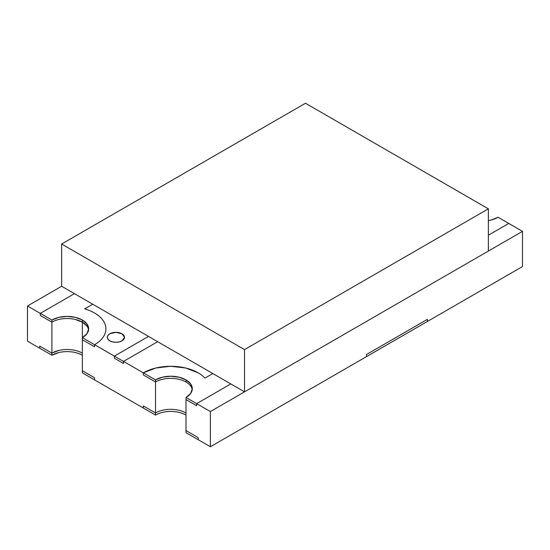 <?xml version="1.0" encoding="UTF-8"?>
<svg xmlns="http://www.w3.org/2000/svg" width="550" height="550" viewBox="0 0 550 550"><rect width="100%" height="100%" fill="white"/><g stroke="black" fill="none" stroke-linecap="round" stroke-linejoin="round"><path stroke-width="0.82" d="M155.512 415.078L155.512 379.885L155.519 381.996L143.323 374.956L155.519 381.996L155.519 412.967L143.323 405.928L143.323 408.038L143.323 405.928L155.519 412.967L155.519 415.078L94.559 379.885L94.559 377.768L94.559 379.885L82.362 372.845L143.323 408.038L143.323 405.928L143.323 408.038L155.519 415.078A21.553 12.444 0 0 1 185.996 415.078A21.553 12.444 0 0 0 155.519 415.078L155.519 412.967L143.323 405.928L155.519 412.967A21.553 12.444 180 0 1 185.996 412.967A21.553 12.444 0 0 0 155.519 412.967L155.519 379.885L143.323 372.845A38.796 22.399 180 0 1 198.192 372.845L185.604 367.984L170.754 366.279L155.911 367.984L143.323 372.845L155.519 379.885L162.511 377.183L170.754 376.234L179.004 377.183L185.996 379.885L185.996 381.996A21.553 12.444 0 0 0 155.519 381.996L143.323 374.956L143.323 372.845L143.323 374.956L155.519 381.996A21.553 12.444 180 0 1 178.152 379.101A21.553 12.444 180 0 1 192.232 389.737A21.553 12.444 0 0 0 185.996 381.996L185.996 379.885A21.553 12.444 180 0 1 192.308 388.678A21.553 12.444 180 0 1 185.996 397.478L185.996 399.589L196.666 405.749L196.666 403.638L230.801 383.928L196.666 403.638L196.666 405.749L185.996 399.589L185.996 430.561L198.192 437.601L198.192 439.711L198.192 437.601L185.996 430.561L185.996 432.678L210.382 446.751L185.996 432.678L185.996 430.561L198.192 437.601L185.996 430.561L185.996 399.589L196.666 405.749L185.996 399.589L185.996 397.478L196.666 403.638L185.996 397.478L185.996 432.671M185.996 379.885L190.671 383.921L192.308 388.678L190.671 393.442L185.996 397.478A21.553 12.444 180 0 0 192.308 388.678L192.308 388.685A21.553 12.444 180 0 0 179.004 377.183A21.553 12.444 180 0 0 155.512 379.885A21.553 12.444 180 0 1 185.996 379.885M148.507 336.414L114.366 356.125L123.516 361.405L157.651 341.694L123.516 361.405L123.516 363.516L123.516 361.405L114.366 356.125L114.366 358.236L123.516 363.516L114.366 358.236L114.366 356.125L148.507 336.414M212.822 373.546L204.944 378.091A38.796 22.399 0 0 0 198.192 372.845A38.796 22.399 180 0 1 204.944 378.091L212.822 373.546M122.017 333.795A8.621 4.978 180 0 1 124.541 337.315A8.621 4.978 180 0 1 119.219 341.907A8.621 4.978 180 0 1 109.828 340.828A8.621 4.978 180 0 1 107.298 337.315A8.621 4.978 180 0 1 112.619 332.716A8.621 4.978 180 0 1 122.017 333.795L119.219 332.716L115.919 332.337L112.619 332.716L109.828 333.795L107.958 335.411L107.298 337.315L107.958 339.219L109.828 340.828L112.619 341.907L115.919 342.293L119.219 341.907L122.017 340.828L123.887 339.219L124.541 337.315L123.887 335.411L122.017 333.795L123.887 335.411L124.541 337.308L122.017 333.795L115.919 332.337L109.828 333.795L112.626 332.716L115.919 332.337L119.213 332.709L122.017 333.795M58.877 352.55L51.886 355.245L39.689 348.205L39.689 346.094L39.689 348.205L51.886 355.245L51.886 353.134A21.553 12.444 180 0 1 82.362 353.134A21.553 12.444 0 0 0 51.886 353.134L39.689 346.094L51.886 353.134L58.877 350.439L51.886 353.134L39.689 346.094L39.689 348.205L27.5 341.165L27.5 305.972L61.641 286.261L27.5 305.972L40.308 313.369L74.449 293.659L40.308 313.369L40.308 315.48L40.308 313.369L27.5 305.972L27.5 341.165L39.689 348.205L39.689 346.094L51.886 353.134L51.886 322.163L40.308 315.48L51.886 322.163A21.553 12.444 180 0 1 74.518 319.275A21.553 12.444 180 0 1 88.598 329.904A21.553 12.444 0 0 0 74.518 319.275A21.553 12.444 0 0 0 51.886 322.163L40.308 315.48L40.308 313.369L74.449 293.659L40.308 313.369L40.308 315.48L51.886 322.163L51.886 320.052A21.553 12.444 180 0 1 75.371 317.35A21.553 12.444 180 0 1 88.681 328.852A21.553 12.444 180 0 1 82.362 337.645L82.362 372.845L82.362 370.734L94.559 377.768L82.362 370.734L94.559 377.768L82.362 370.734L82.362 339.762L94.559 346.796L82.362 339.762L94.559 346.796L82.362 339.762L82.362 337.645L94.559 344.685L94.559 346.796L94.559 344.685L114.366 356.125L114.366 358.236L123.516 363.516L123.516 361.405L143.323 372.845A38.796 22.399 180 0 1 198.192 372.845A38.796 22.399 180 0 1 204.944 378.091A38.796 22.399 180 0 0 198.192 372.845L185.604 367.984L170.754 366.279L155.911 367.984L143.323 372.845L123.516 361.405L157.651 341.694L123.516 361.405L123.516 363.516L114.366 358.236L114.366 356.125L94.559 344.685L94.559 346.796L94.559 344.685L82.362 337.645L82.362 320.052L87.037 324.087L88.681 328.852L87.037 333.609L82.362 337.645L82.362 320.052A21.553 12.444 180 0 1 88.681 328.852A21.553 12.444 180 0 1 82.362 337.652L82.362 372.845M82.362 355.245A21.553 12.444 0 0 0 51.886 355.245L51.886 320.052L40.308 313.369L51.886 320.052L58.877 317.35L67.127 316.408L75.371 317.35L82.362 320.052A21.553 12.444 180 0 0 51.886 320.052L51.886 355.245A21.553 12.444 0 0 1 82.362 355.245M94.559 313.012A38.796 22.399 180 0 1 105.916 328.852A38.796 22.399 180 0 1 94.559 344.685C98.196 342.588 101.001 340.161 102.967 337.418C101.001 340.161 98.196 342.588 94.559 344.685A38.796 22.399 180 0 0 105.916 328.852C105.916 331.822 104.933 334.675 102.967 337.418C104.933 334.675 105.916 331.822 105.916 328.852C105.916 325.882 104.933 323.022 102.967 320.279C104.933 323.022 105.916 325.882 105.916 328.852A38.796 22.399 180 0 0 94.559 313.012C98.196 315.109 101.001 317.536 102.967 320.279C101.001 317.536 98.196 315.109 94.559 313.012A38.796 22.399 0 0 0 84.672 308.873A38.796 22.399 180 0 1 94.559 313.012A38.796 22.399 180 0 0 84.672 308.873L92.737 304.219L84.672 308.873A38.796 22.399 180 0 1 94.559 313.012M427.398 319.344L366.438 354.544L366.438 356.654L210.382 446.751L366.438 356.654L366.438 354.544L427.398 319.344L427.398 321.461L427.398 319.344L366.438 354.544L366.438 356.654L366.438 354.544L427.398 319.344L427.398 321.461L522.5 266.551L366.438 356.654L427.398 321.461L427.398 319.344M522.5 266.551L522.5 231.357L210.382 411.558L210.382 446.751L210.382 411.558L196.666 403.638L196.666 405.749L196.666 403.638L230.801 383.928L196.666 403.638L210.382 411.558L522.5 231.357L522.5 266.551M508.784 223.438L522.5 231.357L508.784 223.438L488.359 235.228L508.784 223.438L498.114 217.278L491.123 219.979L488.359 220.516A21.553 12.444 180 0 0 498.114 217.278L508.784 223.438L488.359 235.228L508.784 223.438M122.017 340.828L124.541 337.315L123.887 339.212L122.017 340.828A8.621 4.978 180 0 1 112.619 341.907A8.621 4.978 180 0 1 107.298 337.315A8.621 4.978 180 0 1 109.828 333.795L107.958 335.411L107.298 337.315L107.958 339.219L109.828 340.828L112.619 341.907L115.919 342.293L119.219 341.907L122.017 340.828M143.323 374.956L143.323 372.845L143.323 374.956M94.559 379.885L94.559 377.768L94.559 379.885M75.371 319.468L82.362 322.163L87.037 326.198L82.362 322.163L75.371 319.468M198.192 439.711L198.192 437.601L198.192 439.711M244.523 349.614L488.359 208.835L305.477 103.249L61.641 244.028L244.523 349.614L244.523 391.848L488.359 251.068L488.359 208.835L488.359 251.068L244.523 391.848L244.523 349.614L61.641 244.028L61.641 286.261L244.523 391.848L61.641 286.261L61.641 244.028L305.477 103.249L488.359 208.835L244.523 349.614M92.737 304.219L84.672 308.873L92.737 304.219M498.114 217.284A21.553 12.444 180 0 1 488.359 220.516"/></g></svg>
